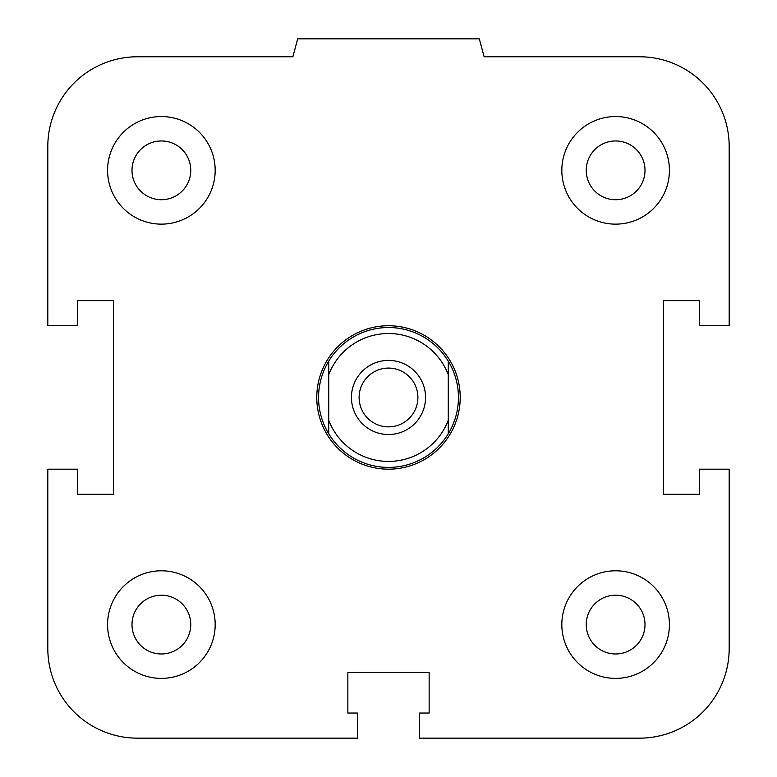 <?xml version="1.0" encoding="UTF-8"?>
<svg xmlns="http://www.w3.org/2000/svg" width="777" height="777" viewBox="0 0 777 777"><rect width="100%" height="100%" fill="white"/><g stroke="black" fill="none" stroke-linecap="round" stroke-linejoin="round"><path stroke-width="1.17" d="M586.237 624.591A29.39 29.39 0 0 1 615.627 595.201A29.39 29.39 0 0 1 645.007 624.591A29.39 29.39 0 0 1 615.627 653.981A29.39 29.39 0 0 1 586.237 624.591M561.829 624.591A53.788 53.788 0 0 1 642.521 578.001A53.788 53.788 0 0 1 642.521 671.173A53.788 53.788 0 0 1 561.829 624.591M131.993 624.591A29.39 29.39 0 0 1 161.373 595.201A29.39 29.39 0 0 1 190.763 624.591A29.39 29.39 0 0 1 161.373 653.981A29.39 29.39 0 0 1 131.993 624.591M107.585 624.591A53.788 53.788 0 0 1 188.277 578.001A53.788 53.788 0 0 1 188.277 671.173A53.788 53.788 0 0 1 107.585 624.591M131.993 170.338A29.39 29.39 0 0 1 161.373 140.958A29.39 29.39 0 0 1 190.763 170.338A29.39 29.39 0 0 1 161.373 199.728A29.39 29.39 0 0 1 131.993 170.338M107.585 170.338A53.788 53.788 0 0 1 188.277 123.757A53.788 53.788 0 0 1 188.277 216.929A53.788 53.788 0 0 1 107.585 170.338M586.237 170.338A29.39 29.39 0 0 1 615.627 140.958A29.39 29.39 0 0 1 645.007 170.338A29.39 29.39 0 0 1 615.627 199.728A29.39 29.39 0 0 1 586.237 170.338M561.829 170.338A53.788 53.788 0 0 1 642.521 123.757A53.788 53.788 0 0 1 642.521 216.929A53.788 53.788 0 0 1 561.829 170.338M419.58 713.043L429.147 713.043L429.147 672.406L347.853 672.406L347.853 713.043L357.42 713.043L357.42 738.15L137.471 738.15A89.656 89.656 0 0 1 47.815 648.494L47.815 469.191L77.7 469.191L77.7 494.289L113.559 494.289L113.559 300.641L77.7 300.641L77.7 325.738L47.815 325.738L47.815 146.435A89.656 89.656 0 0 1 137.471 56.779L292.871 56.779L297.678 38.85L479.322 38.85L484.129 56.779L639.529 56.779A89.656 89.656 0 0 1 729.185 146.435L729.185 325.738L699.3 325.738L699.3 300.641L663.441 300.641L663.441 494.289L699.3 494.289L699.3 469.191L729.185 469.191L729.185 648.494A89.656 89.656 0 0 1 639.529 738.15L419.58 738.15L419.58 713.043M328.729 420.221L328.729 433.77A69.93 69.93 0 0 1 328.729 361.159L328.729 420.221A63.957 63.957 0 0 0 448.271 420.221L448.271 361.159A69.93 69.93 0 0 1 448.271 433.77L448.271 420.221M328.729 374.718A63.957 63.957 0 0 1 448.271 374.718M425.553 397.465A37.053 37.053 0 0 1 369.969 429.555A37.053 37.053 0 0 1 369.969 365.375A37.053 37.053 0 0 1 425.553 397.465M328.729 433.77A69.93 69.93 0 0 0 448.271 433.77M448.271 361.159A69.93 69.93 0 0 0 328.729 361.159M359.11 397.465A29.39 29.39 0 0 1 403.195 372.018A29.39 29.39 0 0 1 403.195 422.921A29.39 29.39 0 0 1 359.11 397.465M316.773 397.465A71.727 71.727 0 0 0 424.359 459.576A71.727 71.727 0 0 0 424.359 335.353A71.727 71.727 0 0 0 316.773 397.465"/></g></svg>
